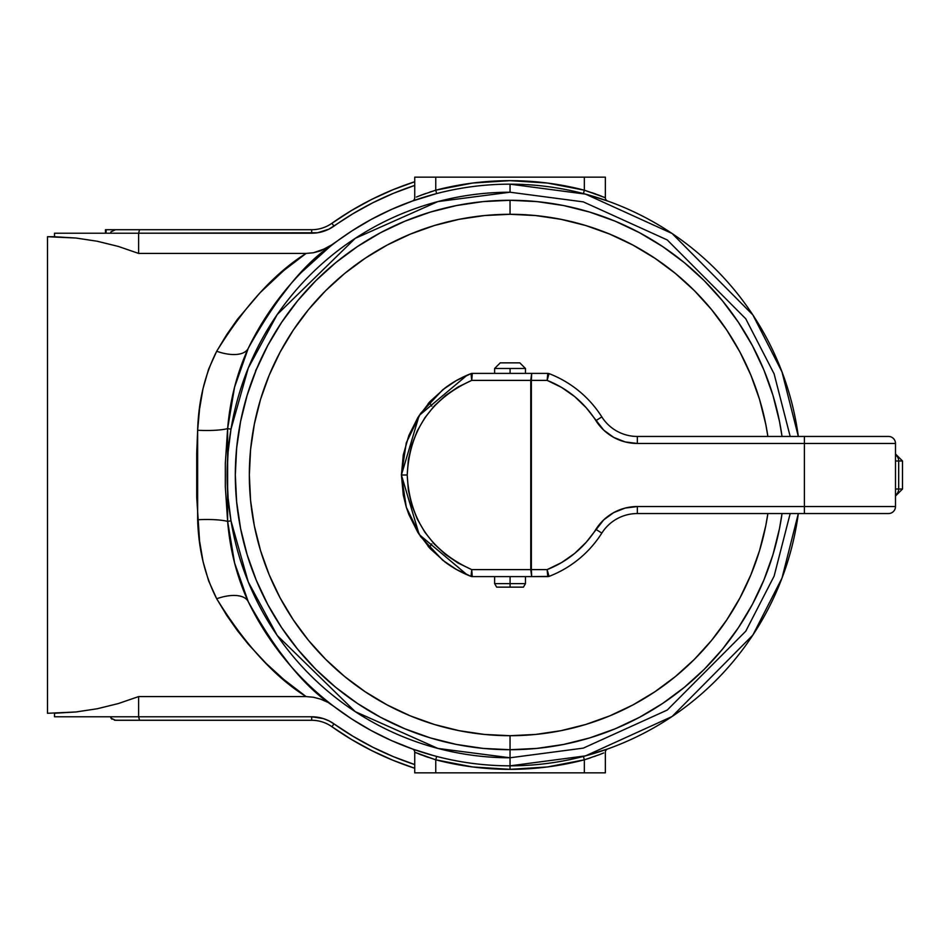 <?xml version="1.0" encoding="UTF-8"?>
<svg xmlns="http://www.w3.org/2000/svg" width="950" height="950" viewBox="0 0 950 950"><rect width="100%" height="100%" fill="white"/><g stroke="black" fill="none" stroke-linecap="round" stroke-linejoin="round"><path stroke-width="1.43" d="M586.411 755.63L583.442 756.426L584.333 759.81A294.346 294.346 0 0 1 510.043 769.346L510.043 765.842L585.556 755.867L672.089 716.514L752.875 635.063L781.981 578.122L798.321 513.546A290.842 290.842 0 0 1 248.247 601.683A290.842 290.842 0 0 0 510.043 765.842L510.043 757.779L510.043 769.346L472.589 766.947L435.753 759.81L435.753 772.849L605.352 772.849L605.352 752.258L605.352 772.849L584.333 772.849L584.333 759.81L588.371 758.539M510.043 192.221L583.3 201.875L667.244 239.946L745.738 318.749L774.119 373.872L790.186 436.454L774.119 373.872L745.738 318.749L667.244 239.946L583.3 201.875L510.043 192.221L510.043 184.158L510.043 192.221A282.779 282.779 0 0 0 231.004 429.162L248.259 368.054L277.198 314.545L355.241 238.355L437.902 201.578L510.043 192.221M296.388 689.522L306.102 696.587C274.823 677.077 245.029 644.468 216.695 598.749C204.891 575.569 198.538 549.231 197.648 519.733L197.648 430.267C198.467 401.09 204.82 374.763 216.695 351.251L226.729 334.602L237.417 319.354L260.229 292.564L283.801 270.512L306.102 253.412L138.605 253.412L118.239 246.406L97.316 241.264L76.012 238.034L47.5 236.716L47.5 713.284L76.012 711.966L97.316 708.736L118.239 703.594L138.605 696.587L306.102 696.587L283.801 679.488L266.131 663.409L248.627 644.634L237.417 630.646L226.729 615.398L216.695 598.749L208.632 580.913L203.074 561.628L199.571 541.049L196.721 497.444L196.721 452.675L197.648 430.267L199.559 409.034L203.015 388.669L208.584 369.229L216.695 351.251A35.043 16.815 -154.2 0 0 248.247 348.317L248.247 348.317A290.842 290.842 0 0 1 798.321 436.454L781.981 371.878L752.875 314.937L672.089 233.486L585.556 194.132L510.043 184.158A290.842 290.842 0 0 0 248.247 348.317L234.555 387.232L227.632 428.604L225.328 463.351L225.316 486.637L227.632 521.396L231.004 520.837A282.779 282.779 0 0 0 510.043 757.779L510.043 749.716L510.043 757.779L583.3 748.125L667.244 710.054L745.738 631.251L774.119 576.128L790.186 513.546L774.119 576.128L745.738 631.251L667.244 710.054L583.3 748.125L510.043 757.779L437.902 748.422L355.241 711.645L277.198 635.455L248.259 581.946L231.004 520.837L228.095 497.942L227.074 475.024L228.083 452.105L231.004 429.162L227.632 428.604L231.004 429.162C225.803 459.753 225.803 490.307 231.004 520.837L227.632 521.396L234.591 562.934L248.247 601.683C276.83 653.042 305.223 687.824 333.414 706.064L333.402 706.052M607.192 200.866L586.316 194.346M600.471 198.574L603.487 199.583M586.803 194.477L588.133 194.845M603.511 750.405L607.204 749.134M590.342 757.886L584.333 759.81L583.442 756.426L607.679 748.956A3.503 3.503 0 0 0 605.352 752.258L605.352 752.258A3.503 3.503 0 0 1 607.679 748.956L600.543 751.403M333.414 706.064L351.844 719.055L371.236 730.586L391.459 740.572L412.882 749.134L433.758 755.654M258.091 620.303L268.613 637.165L290.914 666.247M268.613 312.835L290.914 283.753M412.894 200.866L391.459 209.428L412.407 201.044A3.503 3.503 0 0 0 414.734 197.743L414.734 177.151L605.352 177.151L414.734 177.151L414.734 197.743A3.503 3.503 0 0 1 412.407 201.044L412.894 200.866M436.406 193.634L412.407 201.044M416.563 199.595L419.603 198.574M272.959 306.541L290.854 283.836M255.586 370.702L257.034 367.959M371.236 219.414L391.459 209.428L371.236 219.414L351.844 230.945L327.228 247.938L313.417 252.759L306.102 253.412L138.605 253.412L138.605 233.213L317.609 232.762L328.866 229.176L352.961 213.726L372.827 202.766L393.324 193.373M110.568 233.213L54.506 233.213L54.506 236.752L76.012 238.034L97.316 241.264L118.239 246.406L97.316 241.264L76.012 238.034L54.506 236.752L54.506 233.213L138.605 233.213L110.568 233.213L110.948 231.871L110.568 233.213M54.506 236.716L47.5 236.716L47.5 713.284L76.012 711.966L54.506 713.248L54.506 716.787L138.605 716.787L138.605 696.587L118.239 703.594L97.316 708.736L76.012 711.966L54.506 713.248L54.506 716.787L110.568 716.787L112.029 719.257L110.948 718.129L115.532 720.29L311.695 720.29A35.043 35.043 0 0 1 331.93 726.726L351.393 739.421L371.759 750.619L392.908 760.249L414.734 768.265A308.358 308.358 0 0 1 331.93 726.726L333.961 723.864L328.866 720.824L323.38 718.592L311.695 716.787L138.605 716.787L138.605 696.587L306.102 696.587L313.441 697.241L320.577 699.117L313.441 697.241L306.102 696.587M420.957 754.739L435.753 759.81L436.644 756.426L435.753 759.81L435.753 772.849L414.734 772.849L584.333 772.849L584.333 759.81L547.485 766.947L510.043 769.346A294.346 294.346 0 0 1 435.753 759.81L414.734 752.258L414.734 772.849L414.734 752.258L416.658 753.053M414.568 198.799L414.734 197.743M393.454 193.313L414.734 185.428A304.855 304.855 0 0 0 333.141 226.717A304.855 304.855 0 0 1 333.961 226.136L331.93 223.274A308.358 308.358 0 0 1 414.734 181.735L392.908 189.751L371.759 199.381L351.393 210.579L331.93 223.274A35.043 35.043 0 0 1 311.695 229.71L115.532 229.71L110.948 231.871L115.532 229.71L311.695 229.71L311.695 233.213L311.695 229.71A35.043 35.043 0 0 0 331.93 223.274L333.961 226.136A38.546 38.546 0 0 1 311.695 233.213L138.605 233.213L139.507 229.983L138.605 233.213L138.605 253.412L118.239 246.406L138.605 253.412M290.854 666.164L272.959 643.459M419.615 751.426L416.587 750.417M433.271 755.523L431.953 755.155M286.116 681.411L293.408 687.242M279.312 675.628L280.986 677.089M271.866 281.105L270.512 282.364M293.408 262.758L286.116 268.589M281.295 272.65L279.834 273.921M306.102 253.412L313.417 252.759L320.53 250.895L333.414 243.936C305.223 262.176 276.83 296.958 248.247 348.317A35.043 16.815 25.8 0 1 216.695 351.251C245.029 305.532 274.823 272.923 306.102 253.412L296.388 260.478M372.827 747.234L352.961 736.274L333.961 723.864A304.855 304.855 0 0 0 414.734 764.572L393.454 756.687L372.982 747.306M414.568 751.201L414.734 752.258A3.503 3.503 0 0 0 412.407 748.956A3.503 3.503 0 0 1 414.734 752.258M333.141 723.283A304.855 304.855 0 0 0 333.961 723.864A304.855 304.855 0 0 1 333.141 723.283M603.666 752.958L601.647 753.766L603.666 752.958M601.659 753.754L599.45 754.621M595.816 755.974L594.344 756.509M424.258 755.974L428.141 757.352M418.416 753.754L421.883 755.096M416.409 197.042L418.439 196.234L416.409 197.042M424.258 194.026L420.624 195.379M418.416 196.246L425.731 193.491M429.733 192.114L431.716 191.461M420.969 195.249L435.753 190.19L435.753 177.151L435.753 190.19L472.589 183.053L510.043 180.654L547.485 183.053L584.333 190.19L584.333 177.151L584.333 190.19L605.352 197.743L605.352 177.151L605.352 197.743L603.428 196.947M595.828 194.026L591.945 192.648M601.659 196.246L598.203 194.904M599.011 195.213L584.464 190.226M547.485 183.053L510.043 180.654L472.589 183.053M97.316 708.736L76.012 711.966M589.784 212.111L615.172 221.196L589.784 212.111L563.635 205.556L536.964 201.602L510.043 200.284L510.043 214.296L510.043 200.284A274.716 274.716 0 0 0 235.315 475A274.716 274.716 0 0 0 510.043 749.716A274.716 274.716 0 0 0 782.04 513.546A274.716 274.716 0 0 1 510.043 749.716L510.043 735.704L535.598 734.445L560.904 730.693L585.722 724.482L609.805 715.861L632.938 704.924L654.883 691.766L675.426 676.531L694.391 659.347L711.574 640.395L726.809 619.839L739.967 597.894L750.904 574.762L759.525 550.679L765.736 525.861L767.885 513.546A260.704 260.704 0 0 1 510.043 735.704L510.043 749.716A274.716 274.716 0 0 1 235.315 475A274.716 274.716 0 0 1 510.043 200.284A274.716 274.716 0 0 1 782.04 436.454A274.716 274.716 0 0 0 510.043 200.284L483.111 201.602L456.451 205.556L430.291 212.111L404.914 221.196L380.534 232.714L357.414 246.572L380.534 232.714M357.414 246.572L335.754 262.639L315.78 280.737L297.683 300.723L281.616 322.371L267.757 345.503L256.227 369.871L247.154 395.247L256.227 369.871M247.154 395.247L240.599 421.408L236.645 448.067L235.315 475L236.645 501.933L240.599 528.592L247.154 554.753L256.227 580.129L267.757 604.497L281.616 627.629L267.757 604.497M281.616 627.629L297.683 649.278L315.78 669.263L335.754 687.361L357.414 703.428L380.534 717.286L404.914 728.804L430.291 737.889L404.914 728.804M430.291 737.889L456.451 744.444L483.111 748.398L510.043 749.716L536.964 748.398L563.635 744.444L589.784 737.889L615.172 728.804L639.54 717.286L662.672 703.428L639.54 717.286M662.672 703.428L684.321 687.361L704.294 669.263L722.404 649.278L738.459 627.629L752.329 604.497L763.847 580.129L772.932 554.753L763.847 580.129M782.04 436.454L779.487 421.408L772.932 395.247L763.847 369.871L752.329 345.503L738.459 322.371L752.329 345.503M738.459 322.371L722.404 300.723L704.294 280.737L684.321 262.639L662.672 246.572L639.54 232.714L615.172 221.196M274.241 278.896L268.066 284.703M301.186 272.591L329.816 246.727M216.695 598.749A35.043 16.815 154.2 0 1 248.247 601.683A35.043 16.815 -25.8 0 0 216.695 598.749M327.251 702.074L320.577 699.117M248.247 348.317C236.859 373.409 229.995 400.164 227.632 428.604A35.043 6.567 3 0 1 197.648 430.267A35.043 6.567 -177 0 0 227.632 428.604L227.632 521.396A35.043 6.567 -3 0 0 197.648 519.733A35.043 6.567 177 0 1 227.632 521.396C229.995 549.967 236.871 576.733 248.247 601.683M110.948 718.129L110.568 716.787L138.605 716.787L139.507 720.017L138.605 716.787L311.695 716.787A38.546 38.546 0 0 1 333.961 723.864L331.93 726.726A35.043 35.043 0 0 0 311.695 720.29L311.695 716.787L311.695 720.29L114.558 720.219M331.93 726.726A308.358 308.358 0 0 0 414.734 768.265M414.734 181.735A308.358 308.358 0 0 0 331.93 223.274M421.076 754.787L435.611 759.774M599.117 754.751L584.333 759.81M435.753 190.19L436.644 193.574L435.753 190.19A294.346 294.346 0 0 1 584.333 190.19L583.442 193.574L584.333 190.19L605.352 197.743A3.503 3.503 0 0 0 607.679 201.044L600.543 198.598L607.679 201.044A3.503 3.503 0 0 1 605.352 197.743M127.122 720.29L114.392 720.195L127.122 720.29M105.474 229.71L105.474 233.213L105.474 229.71L106.186 229.71L106.02 233.213L106.02 229.71L116.648 229.71M106.186 229.71L115.579 229.71M510.043 214.296A260.704 260.704 0 0 1 767.885 436.454L765.736 424.139L759.525 399.321L750.904 375.238L739.967 352.106L726.809 330.161L711.574 309.605L694.391 290.652L675.426 273.469L654.883 258.234L632.938 245.076L609.805 234.139L585.722 225.518L560.904 219.308L535.598 215.555L510.043 214.296A260.704 260.704 0 0 0 249.339 475A260.704 260.704 0 0 0 510.043 735.704L484.488 734.445L459.183 730.693L434.364 724.482L410.269 715.861L387.149 704.924L365.204 691.766L344.648 676.531L325.696 659.347L308.512 640.395L293.277 619.839L280.119 597.894L269.183 574.762L260.561 550.679L254.351 525.861L250.586 500.555L249.339 475L250.586 449.445L254.351 424.139L260.561 399.321L269.183 375.238L280.119 352.106L293.277 330.161L308.512 309.605L325.696 290.652L344.648 273.469L365.204 258.234L387.149 245.076L410.269 234.139L434.364 225.518L459.183 219.308L484.488 215.555L510.043 214.296M430.291 212.111L404.914 221.196L430.291 212.111M281.616 322.371L267.757 345.503L281.616 322.371M247.154 554.753L256.227 580.129L247.154 554.753M357.414 703.428L380.534 717.286L357.414 703.428M589.784 737.889L615.172 728.804L589.784 737.889M738.459 627.629L752.329 604.497L738.459 627.629M772.932 395.247L763.847 369.871L772.932 395.247M662.672 246.572L639.54 232.714L662.672 246.572M772.932 554.753L779.487 528.592L782.04 513.546M509.996 200.284L507.633 200.284M505.21 200.319L507.478 200.296L505.21 200.319M509.936 200.284L506.647 200.296M513.463 749.704L512.216 749.716M509.853 749.716L513.285 749.704M564.241 744.325L563.599 744.456L564.241 744.325M536.928 201.602L536.121 201.519L536.928 201.602M536.655 201.566L535.598 201.471L536.655 201.566M538.187 201.721L534.969 201.412L538.187 201.721M538.377 201.744L535.099 201.424L538.377 201.744M779.487 528.592L779.701 527.499L779.487 528.592M779.368 420.803L779.487 421.444L779.368 420.803M455.846 205.675L456.487 205.544L455.846 205.675M240.718 529.197L240.588 528.556L240.718 529.197M235.327 477.541L235.315 475.249M236.645 448.103L236.562 448.923L236.645 448.103M236.609 448.388L236.514 449.445L236.609 448.388M236.764 446.856L236.455 450.074L236.764 446.856M236.787 446.666L236.467 449.944L236.787 446.666M240.599 421.408L240.386 422.501L240.599 421.408M483.146 748.398L483.966 748.481L483.146 748.398M483.431 748.434L484.488 748.529L483.431 748.434M481.899 748.279L485.117 748.588L481.899 748.279M481.709 748.256L484.987 748.576L481.709 748.256M512.525 200.296L511.765 200.284M563.766 205.58L562.543 205.342L563.766 205.58M235.315 474.572L235.339 478.396L235.315 474.572M235.351 479.228L235.315 475.392L235.351 479.228M235.327 476.282L235.315 475.499M509.616 749.716L513.439 749.704L509.616 749.716M514.259 749.693L510.435 749.716L514.259 749.693M510.103 749.716L512.192 749.716M456.321 744.42L457.544 744.658L456.321 744.42M471.188 575.866L471.734 569.608C431.027 551.178 409.509 519.638 407.206 475L401.411 475L419.176 534.529L467.02 574.738L471.022 576.377L456.273 569.383L442.736 560.263L420.494 536.489L406.291 507.205L401.411 475.048M902.5 489.012L902.5 460.988L898.676 460.988A7.006 6.377 -90 0 0 895.494 454.919A7.006 6.377 90 0 1 898.676 460.988L895.494 460.988L898.676 460.988L898.676 489.012L902.5 489.012L902.5 460.988L898.676 460.988L898.676 489.012L895.494 489.012L898.676 489.012A7.006 6.377 90 0 1 895.494 495.081A7.006 6.377 -90 0 0 898.676 489.012L902.5 489.012L895.494 496.019M574.726 553.375L586.269 542.201L603.737 519.864L613.688 512.62L625.136 508.084L637.355 506.54L804.389 506.54L804.389 443.46L637.355 443.46L625.136 441.916L613.688 437.38L603.737 430.136L586.269 407.799L574.726 396.625L561.569 387.41L547.129 380.392L531.371 380.392L531.371 569.608L547.129 569.608L561.569 562.59L574.726 553.375L586.269 542.201M406.351 507.371L408.856 514.532L417.929 532.57L430.184 548.637L445.158 562.127A108.633 108.633 0 0 0 471.022 576.377A108.633 108.633 0 0 1 445.158 562.127L445.075 562.067M401.411 475L407.206 475C409.509 430.362 431.027 398.822 471.734 380.392L530.765 380.392L530.765 569.608L471.734 569.608L458.054 563.029L445.491 554.467L434.352 544.136L424.876 532.261L417.276 519.104L411.718 504.961L408.346 490.152L407.206 475L408.346 459.848L411.718 445.039L417.276 430.896L424.876 417.739L434.352 405.864L445.491 395.532L458.054 386.971L471.734 380.392L471.022 373.623L467.02 375.262L419.176 415.471L401.411 475L406.291 442.807L420.494 413.511L442.736 389.738L456.273 380.617L471.022 373.623A108.633 108.633 0 0 0 445.158 387.873L430.184 401.363L417.929 417.43L408.856 435.468L403.287 454.884L401.411 475L403.287 495.116L406.244 507.015M466.794 375.357L471.022 373.623L471.734 380.392L472.245 373.397L471.046 373.611A3.503 3.503 0 0 1 472.304 373.386L471.734 380.392L530.765 380.392L531.679 373.386L472.304 373.386A3.503 3.503 0 0 0 471.046 373.611L471.022 373.623A3.503 3.456 69 0 1 472.245 373.397L531.679 373.386L531.371 380.392L547.129 380.392L547.782 373.386L531.679 373.386L530.765 380.392L530.765 569.608L471.734 569.608L472.245 576.602L547.782 576.614L547.129 569.608L531.371 569.608L531.679 576.614L549.041 576.389A108.633 108.633 0 0 0 601.825 533.104A108.633 108.633 0 0 1 549.041 576.389L549.041 576.389A3.503 3.503 0 0 1 547.782 576.614L547.129 569.608L548.898 575.866L547.497 570.926M631.192 506.92L637.355 506.54L637.355 513.546A42.049 42.049 0 0 0 601.825 533.104L595.899 529.352L601.825 533.104A42.049 42.049 0 0 1 637.355 513.546L888.488 513.546A7.006 7.006 0 0 0 895.494 506.54L895.494 443.46L804.389 443.46L804.389 506.54L895.494 506.54L895.494 443.46A7.006 7.006 0 0 0 888.488 436.454L637.355 436.454A42.049 42.049 0 0 1 601.825 416.896A108.633 108.633 0 0 0 549.041 373.611A108.633 108.633 0 0 1 601.825 416.896L595.899 420.648L601.825 416.896A42.049 42.049 0 0 0 637.355 436.454L637.355 443.46L637.355 436.454L804.389 436.454L804.389 443.46L804.389 436.454L888.488 436.454A7.006 7.006 0 0 1 895.494 443.46L637.355 443.46A49.056 49.056 0 0 1 595.899 420.648A101.614 101.614 0 0 0 547.129 380.392L549.041 373.611L547.129 380.392L547.782 373.386L531.679 373.386L531.371 380.392L530.765 380.392L531.371 380.392L531.371 569.608L530.765 569.608L531.679 576.614L530.765 569.608L531.371 569.608L531.679 576.614L472.304 576.614A3.503 3.503 0 0 1 471.046 576.389A3.503 3.503 0 0 0 472.304 576.614L472.245 576.602A3.503 3.456 111 0 1 471.022 576.377L471.046 576.389M586.269 407.799L574.726 396.625M637.355 506.54L895.494 506.54A7.006 7.006 0 0 1 888.488 513.546L804.389 513.546L804.389 506.54L804.389 513.546L637.355 513.546L637.355 506.54A49.056 49.056 0 0 0 595.899 529.352A101.614 101.614 0 0 1 547.129 569.608L547.782 576.614M428.046 546.25L430.184 548.637A7.006 2.553 137.3 0 1 431.822 543.887M547.865 377.803L549.041 373.611L547.782 373.386A3.503 3.503 0 0 1 549.041 373.611M428.046 403.75L430.184 401.363A7.006 2.553 -137.3 0 0 431.822 406.113M445.158 387.873A108.633 108.633 0 0 1 470.974 373.647M547.782 373.386L547.129 380.392M471.022 576.377L472.245 576.602L471.734 569.608L471.022 576.377L466.794 574.643M549.041 576.389L547.129 569.608M510.091 583.633L494.617 583.633L510.091 583.633L510.091 576.614L510.091 583.633L525.457 583.633L510.091 583.633L510.079 587.136L510.091 583.633M496.648 587.136L510.079 587.136L496.672 587.136L494.617 583.633L494.617 576.614M510.091 368.481L494.617 368.481L510.091 368.481L510.091 373.386L510.091 368.481L525.457 368.481L510.091 368.481M519.852 362.864L500.234 362.864L519.852 362.864L525.457 368.481L525.457 373.386M523.331 587.136L510.079 587.136L523.438 587.136L525.457 583.633L525.457 576.614M902.5 460.988L895.494 453.981M500.234 362.864L494.617 368.481L494.617 373.386"/></g></svg>
